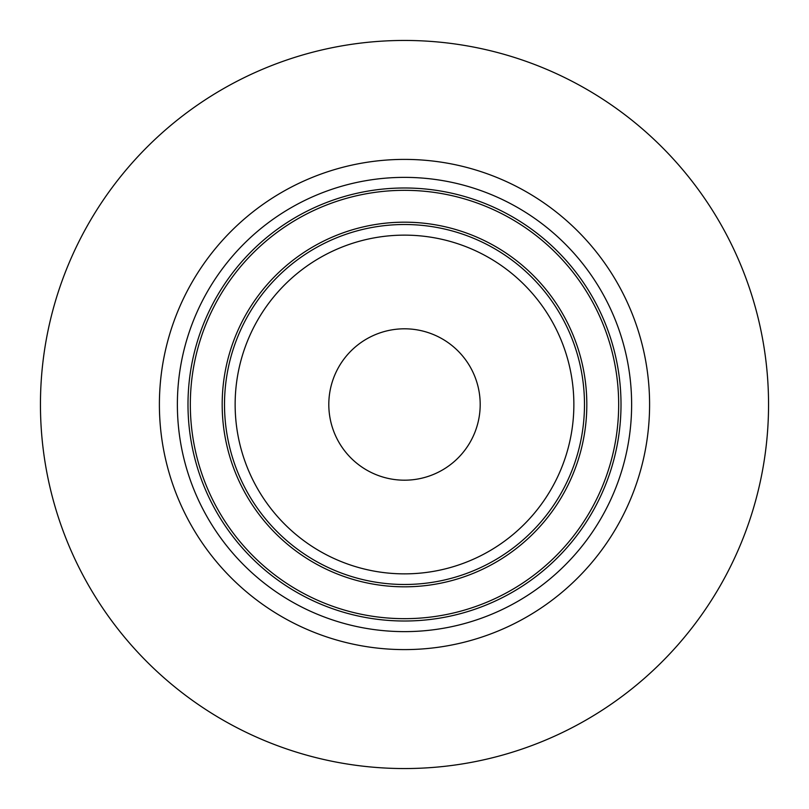 <?xml version="1.0" encoding="UTF-8"?>
<svg xmlns="http://www.w3.org/2000/svg" width="809" height="809" viewBox="0 0 809 809"><rect width="100%" height="100%" fill="white"/><g stroke="black" fill="none" stroke-linecap="round" stroke-linejoin="round"><path stroke-width="1.21" d="M404.5 480.192A75.692 75.692 0 0 1 338.951 366.649A75.692 75.692 0 0 1 470.049 366.649A75.692 75.692 0 0 1 404.5 480.192M159.393 404.5A245.107 245.107 0 0 1 527.053 192.239A245.107 245.107 0 0 1 527.053 616.761A245.107 245.107 0 0 1 159.393 404.5M768.55 404.5A364.05 364.05 0 0 0 222.475 89.223A364.05 364.05 0 0 0 222.475 719.777A364.05 364.05 0 0 0 768.55 404.5M573.864 404.5A169.364 169.364 0 0 1 319.818 551.172A169.364 169.364 0 0 1 319.818 257.828A169.364 169.364 0 0 1 573.864 404.5M584.482 404.5A179.982 179.982 0 0 0 314.509 248.626A179.982 179.982 0 0 0 314.509 560.374A179.982 179.982 0 0 0 584.482 404.5M222.182 404.5A182.318 182.318 0 0 1 404.5 222.182A182.318 182.318 0 0 1 586.818 404.5A182.318 182.318 0 0 1 404.5 586.818A182.318 182.318 0 0 1 222.182 404.5M177.373 404.5A227.127 227.127 0 0 0 518.063 601.198A227.127 227.127 0 0 0 518.063 207.802A227.127 227.127 0 0 0 177.373 404.5M187.991 404.5A216.509 216.509 0 0 1 404.5 187.991A216.509 216.509 0 0 1 621.009 404.5A216.509 216.509 0 0 1 404.5 621.009A216.509 216.509 0 0 1 187.991 404.5M190.327 404.5A214.173 214.173 0 0 1 404.5 190.327A214.173 214.173 0 0 1 618.673 404.5A214.173 214.173 0 0 1 404.5 618.673A214.173 214.173 0 0 1 190.327 404.5"/></g></svg>
